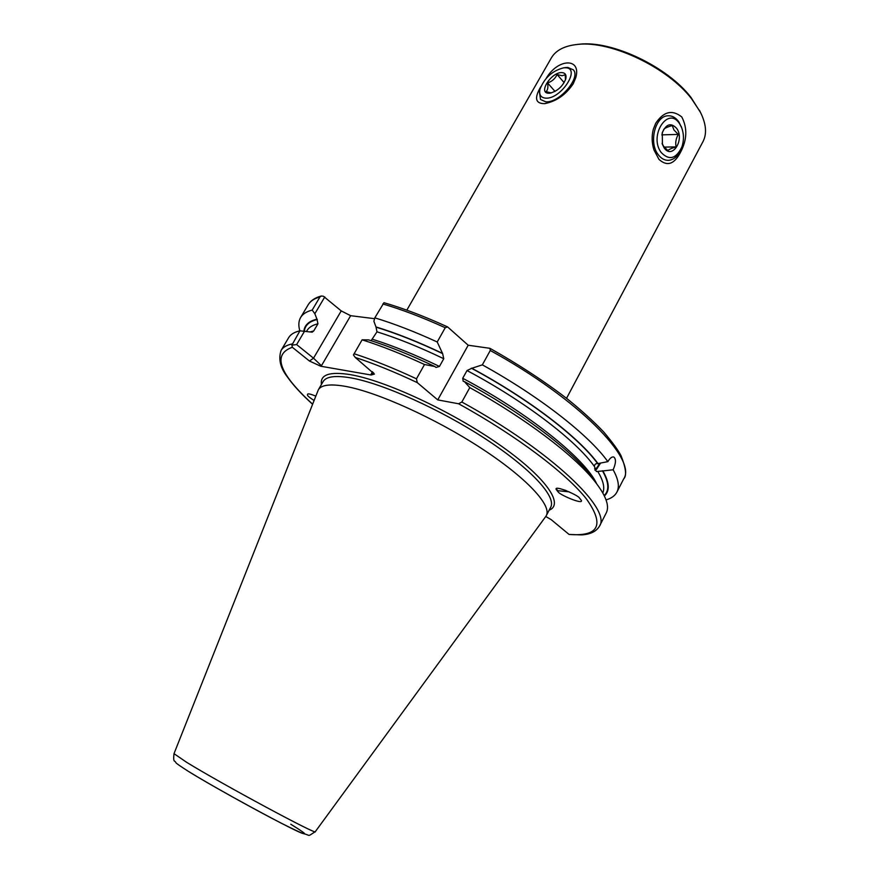 <?xml version="1.0" encoding="UTF-8"?>
<svg xmlns="http://www.w3.org/2000/svg" width="879" height="879" viewBox="0 0 879 879"><rect width="100%" height="100%" fill="white"/><g stroke="black" fill="none" stroke-linecap="round" stroke-linejoin="round"><path stroke-width="1.32" d="M546.277 78.253C557.934 58.311 581.48 57.596 575.811 77.561L573.229 83.78C565.724 94.855 556.154 101.481 544.54 103.645C535.366 103.656 534.124 98.008 540.816 86.691M680.302 152.704C674.083 164.428 666.974 166.647 658.953 159.363L653.943 149.902C651.746 142.805 651.57 135.849 653.394 129.048L655.734 123.269C663.59 111.468 672.27 109.37 681.785 116.962C687.587 128.18 687.092 140.091 680.302 152.704M576.943 44.477L579.7 44.181C612.103 40.423 667.546 66.749 690.982 97.404L700.706 112.798M406.823 310.155L551.331 57.937C555.847 50.202 564.703 45.686 577.91 44.389C610.96 40.544 667.644 67.474 691.586 98.778L700.266 111.93C706.2 123.796 707.101 133.696 702.969 141.64L566.537 398.319M602.873 470.935L613.135 469.771C616.036 463.101 616.212 458.838 613.696 456.97C611.839 456.64 609.894 458.201 607.85 461.64L597.676 463.64C595.621 463.442 594.534 464.387 594.424 466.507L596.336 471.529L602.873 470.935C609.488 482.538 609.993 490.878 604.389 495.954M315.77 396.11C311.001 394.166 308.287 393.495 307.617 394.1L307.452 395.078C307.529 395.88 309.727 397.682 314.045 400.472M556.165 488.922L557.967 490.713L569.174 491.855M579.481 498.03C578.382 495.251 554.188 484.79 556.121 489.372L558.11 491.866C559.253 494.635 583.326 505.04 581.404 500.448L579.481 498.03M545.727 516.533L546.298 515.621C552.089 505.447 526.389 477.638 480.747 447.938C435.215 418.25 377.607 392.254 345.897 386.452C330.471 383.694 321.285 384.804 318.352 389.782L174.009 753.655L186.59 762.28C221.706 783.947 318.747 836.16 315.308 831.655L545.727 516.533M461.849 402.022C551.122 451.015 611.927 509.359 599.467 526.169L606.224 512.962C609.85 506.007 605.851 495.251 594.248 480.681C573.745 455.058 525.246 418.228 469.793 387.606L461.849 402.022L458.618 403.769L437.742 399.901L417.272 382.618L416.459 378.805L424.513 364.521C401.901 354.039 381.09 345.81 362.104 339.821L353.446 354.94L355.237 357.423L374.432 374.08L371.103 375.003L320.736 366.224L309.463 361.038L292.333 347.282L291.883 345.128L299.915 330.823L312.177 332.174L313.759 330.9L317.945 323.791L316.956 319.165C308.958 321.088 304.617 325.01 303.925 330.911M316.956 319.165L314.847 313.748L312.199 310.078C306.54 311.54 302.684 314.012 300.629 317.495C298.552 321.099 298.289 325.538 299.827 330.845M312.199 310.078L319.956 296.959L321.209 296.014L323.384 296.223L341.228 310.902L350.644 315.693L374.586 318.681M598.127 463.804C579.404 437.764 528.982 398.967 471.825 368.268L467.002 370.542L462.717 378.278L463.211 381.277L464.442 381.618L469.793 387.606M607.85 461.64C589.051 435.259 539.706 396.517 482.34 364.862L471.825 368.268M606.049 499.887C611.355 498.371 614.981 495.767 616.915 492.097C619.684 486.757 618.431 479.319 613.135 469.771M424.513 364.521L434.742 366.488L436.083 367.455L439.456 366.433L443.763 358.731L442.631 353.6L437.215 341.975L445.235 327.724L447.62 326.933L468.188 345.227L489.966 348.326L490.273 350.49L482.34 364.862M434.742 366.488C410.702 355.028 388.639 346.161 368.532 339.876L362.104 339.821M442.181 353.215C418.184 341.832 396.121 333.086 375.992 326.944L376.981 331.822L371.158 340.623M437.215 341.975C414.646 331.625 393.847 323.593 374.817 317.846L373.883 321.253L375.992 326.944M447.62 326.933C424.623 316.418 403.406 308.342 383.969 302.695L374.817 317.846M299.915 330.823C294.355 332.086 290.608 334.361 288.664 337.657L281.093 350.413C278.225 359.039 280.302 367.861 287.334 376.86C293.245 385.255 301.651 394.374 312.55 404.23M545.76 516.478L551.166 519.632L569.065 534.443C598.863 536.717 604.741 525.005 586.722 499.327C566.955 473.858 516.709 435.775 458.618 403.769M599.467 526.169C596.347 531.454 590.391 534.366 581.59 534.904L569.065 534.443M594.6 481.11L589.04 473.638C568.647 448.081 519.434 411.196 464.442 381.618M304.694 330.933L296.63 344.579L313.517 358.192L341.228 310.902M296.63 344.579L291.883 345.128M324.791 296.937L314.847 313.748M373.586 372.707L371.026 374.355L372.52 371.74M350.644 315.693L321.439 365.741L313.517 358.192L309.463 361.038M437.742 399.901L468.188 345.227M679.621 123.796C668.205 105.447 648.482 135.674 661.151 152.452C669.161 160.758 676.072 158.923 681.895 146.958C684.027 140.453 683.961 134.069 681.697 127.796L679.621 123.796M681.862 128.235L678.907 121.994C675.874 117.665 672.226 115.599 667.952 115.797C655.338 115.83 648.537 142.178 658.019 154.385C660.975 158.44 664.458 160.428 668.49 160.341C674.259 159.747 678.588 155.682 681.478 148.155L681.763 147.298M662.096 143.321L663.546 146.233L667.875 150.606C668.974 149.397 671.721 148.155 676.127 146.881C675.193 142.805 675.918 138.64 678.291 134.41L673.995 130.026L672.226 125.543C667.842 126.796 665.073 128.015 663.909 129.191L662.096 133.311M664.128 147.826C672.05 159.989 685.038 139.673 676.676 128.367C671.018 122.445 666.216 123.884 662.272 132.696L662.425 144.398L664.128 147.826M661.755 134.872L678.291 134.41M664.216 147.112L676.127 146.881M559.978 488.614L565.988 490.493M565.087 67.76L563.703 67.815C552.331 70.716 544.42 77.868 539.981 89.251C538.893 94.657 540.739 97.624 545.496 98.129C560.967 99.69 581.744 67.331 565.087 67.76M539.915 89.57L539.42 91.702L540.497 99.47L545.661 101.777C558.912 103.425 581.118 77.824 573.361 69.837L567.801 67.419L565.296 67.606M565.483 79.857L565.197 74.77L562.088 75.737L557.088 74.517C555.165 78.714 551.99 81.516 547.562 82.923C548.298 87.208 547.793 90.108 546.024 91.647L551.287 92.932M548.65 93.24L549.858 93.196C557.418 91.229 562.736 86.439 565.801 78.824C566.625 74.957 565.34 72.891 561.956 72.605C551.496 71.803 537.662 93.196 548.65 93.24M555.023 91.405L547.562 82.923M564.142 82.637L557.088 74.517M595.698 469.858L595.017 470.243M600.577 463.101L596.533 469.309L594.962 470.122M599.874 463.288L596.621 468.1L594.578 468.804M549.144 510.194C564.659 504.139 545.288 476.484 497.943 443.686C450.806 410.911 385.299 380.552 350.435 374.652C329.625 371.356 319.956 374.63 321.428 384.497M546.298 515.621L550.693 507.227C556.627 496.789 531.125 468.727 485.615 438.984C440.214 409.251 382.64 383.431 350.831 377.882C335.36 375.245 326.12 376.487 323.109 381.596L318.352 389.782M290.773 824.216C312.1 837.445 308.925 837.105 281.225 823.173C253.657 809.043 208.609 783.903 188.842 771.641M313.759 330.9L310.353 331.888M317.945 323.791C312.539 325.087 308.881 327.362 306.969 330.614L306.672 331.119M317.319 319.462C309.474 321.351 305.156 325.175 304.376 330.922M319.956 296.959C314.242 298.552 310.32 301.145 308.188 304.749L300.629 317.495M594.424 466.507C576.195 440.599 524.796 401.209 467.002 370.542M596.687 483.769C585.117 458.783 528.85 413.328 462.717 378.278M602.807 492.932C604.994 487.746 603.302 480.571 597.72 471.397M604.181 495.514C609.521 490.427 608.938 482.186 602.423 470.77M597.676 463.64C578.942 437.61 528.477 398.824 471.364 368.202M489.977 348.337C518.83 364.576 544.661 381.486 567.482 399.055C581.59 410.493 593.644 421.426 603.62 431.864C612.608 442.522 618.42 450.487 621.057 455.772C625.98 468.21 626.859 475.924 623.672 478.901C637.396 459.519 578.635 398.956 490.273 350.49M417.272 382.618C394.825 372.037 374.135 363.642 355.237 357.423M416.459 378.805C393.825 368.235 373.015 359.874 354.05 353.743M439.456 366.433C415.251 354.753 392.979 345.722 372.652 339.327M443.763 358.731C419.58 347.106 397.319 338.129 376.981 331.822M442.631 353.6C418.602 342.195 396.517 333.416 376.355 327.252M445.235 327.724C422.7 317.473 401.912 309.551 382.848 303.958M292.136 343.953C286.642 345.095 282.961 347.249 281.093 350.413M292.333 347.282C272.149 354.391 278.896 373.344 312.583 404.142M371.103 375.003L371.026 374.355M321.439 365.741L320.736 366.224M545.782 103.458L544.54 103.645M653.24 147.353L653.943 149.902M653.141 130.015L653.394 129.048M699.486 110.304L700.266 111.93M315.297 831.666C306.353 837.28 311.649 835.325 302.112 833.292C288.576 828.029 216.608 788.935 188.732 771.586M623.672 478.901L616.915 492.097M308.188 304.749C310.716 300.596 315.045 297.684 321.209 296.014M589.04 473.638L594.248 480.681M188.26 771.29C171.482 760.467 177.679 763.741 174.734 761.192C173.679 761.203 173.438 758.687 174.009 753.655M579.7 44.181L577.91 44.389M662.206 143.651L662.425 144.398M681.697 127.796L681.258 126.51M681.895 146.958L681.478 148.155M563.703 67.815L566.23 67.485M550.441 93.108L549.858 93.196"/></g></svg>
